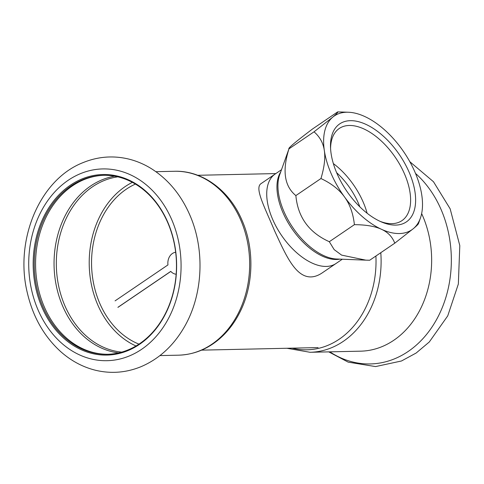 <?xml version="1.0" encoding="UTF-8"?>
<svg xmlns="http://www.w3.org/2000/svg" width="484" height="484" viewBox="0 0 484 484"><rect width="100%" height="100%" fill="white"/><g stroke="black" fill="none" stroke-linecap="round" stroke-linejoin="round"><path stroke-width="0.73" d="M132.374 182.353A87.447 69.454 -91.3 0 0 89.231 265.153A87.447 69.454 -91.3 0 0 135.974 345.969M342.297 259.224L322.144 272.928C318.321 275.505 314.558 276.836 310.855 276.927C295.204 277.102 285.475 254.439 274.567 230.783C264.01 205.736 254.185 187.514 261.306 183.454M135.417 184.071A84.494 67.107 -91.3 0 0 91.573 265.099A84.494 67.107 -91.3 0 0 138.938 344.118M281.458 169.745L275.154 174.034A54.099 29.228 -124.2 0 0 296.982 252.987A54.099 29.228 -124.2 0 0 335.993 263.514A54.099 29.228 -124.2 0 1 326.295 266.43A54.099 29.228 -124.2 0 1 272.704 219.5A54.099 29.228 -124.2 0 1 275.154 174.034L261.306 183.448M117.999 307.328L170.822 271.415M175.662 252.273A11.005 8.742 -91.3 0 0 167.966 264.905L115.071 300.873M117.884 307.334L170.773 271.367A11.005 8.742 -91.3 0 0 176.146 274.21M104.048 175.293A89.51 71.094 -91.3 0 0 35.604 266.333A89.51 71.094 -91.3 0 0 107.992 354.27M167.652 222.44A89.51 71.094 -91.3 0 0 103.394 175.305A89.51 71.094 -91.3 0 0 34.285 266.357A89.51 71.094 -91.3 0 0 107.333 354.288A89.51 71.094 -91.3 0 0 167.652 222.44M167.724 222.077A90.302 71.717 -91.3 0 0 43.512 217.286A90.302 71.717 -91.3 0 0 103.419 355.056A90.302 71.717 -91.3 0 0 167.724 222.077M375.905 256.012A89.413 71.015 88.7 0 1 292.118 348.153M421.643 213.589A91.972 73.048 88.7 0 1 422.586 215.707A91.972 73.048 88.7 0 1 360.61 351.172L310.075 352.285L286.915 348.268M329.314 241.716C308.998 232.574 297.848 217.195 295.869 195.584C284.392 186.249 282.087 170.677 288.948 148.872L279.583 175.087A54.625 29.512 -124.2 0 0 308.489 245.442A54.625 29.512 -124.2 0 0 336.64 259.007L365.801 260.144L341.607 255.116L334.166 249.617L329.314 241.716L354.397 224.661C365.983 224.751 374.991 226.294 381.422 229.271A68.855 37.201 -124.2 0 1 344.511 196.946A68.855 37.201 -124.2 0 1 324.328 150.524A68.855 37.201 -124.2 0 1 332.689 117.201A68.855 37.201 -124.2 0 1 348.51 112.246A68.855 37.201 -124.2 0 1 364.706 116.493A68.855 37.201 -124.2 0 1 401.617 148.824A68.855 37.201 -124.2 0 1 421.8 195.246A68.855 37.201 -124.2 0 1 420.427 218.018A68.855 37.201 -124.2 0 1 413.439 228.569A68.855 37.201 -124.2 0 1 381.422 229.271C387.908 232.217 392.361 236.857 394.775 243.186L413.439 228.569C417.25 225.362 418.914 223.59 418.424 223.251M314.025 131.817L288.948 148.872C287.659 148.461 295.549 141.818 312.597 128.938L337.681 111.883C338.165 112.221 336.501 113.994 332.689 117.201L314.025 131.817C319.815 136.797 323.245 143.034 324.328 150.524C325.46 157.978 324.334 167.313 320.952 178.529C331.334 183.412 339.187 189.547 344.511 196.946C349.89 204.308 353.187 213.547 354.397 224.661M394.775 243.186L369.691 260.241L365.801 260.144M330.578 148.521A55.733 30.105 -124.2 0 1 339.266 128.472A55.733 30.105 -124.2 0 1 349.254 125.471A55.733 30.105 -124.2 0 1 400.401 165.595A55.733 30.105 -124.2 0 1 401.938 220.643A55.733 30.105 -124.2 0 1 380.103 221.351M350.362 120.673A59.272 32.023 55.8 0 0 330.511 146.864A59.272 32.023 55.8 0 0 381.616 222.023A59.272 32.023 55.8 0 0 412.556 181.458A59.272 32.023 55.8 0 0 350.362 120.673M367.114 213.232A55.733 30.105 55.8 0 0 333.355 163.586M359.86 206.843A51.153 27.63 55.8 0 0 336.628 172.679M295.869 195.584L320.952 178.529M348.51 112.246L337.681 111.883M114.702 176.194A88.959 70.652 -91.3 0 0 54.075 265.922A88.959 70.652 -91.3 0 0 118.592 352.903M117.83 176.841A88.04 69.92 -91.3 0 0 56.344 265.873A88.04 69.92 -91.3 0 0 121.69 352.116M240.596 219.712A91.972 73.048 -91.3 0 0 174.567 171.276C202.348 170.338 229.331 190.315 241.964 220.172C254.705 248.891 253.743 285.723 239.483 313.039C235.055 321.672 229.591 329.18 223.088 335.569C210.141 348.063 195.312 354.597 178.614 355.177A91.972 73.048 -91.3 0 0 240.596 219.712M171.626 219.427A95.905 76.169 -91.3 0 0 39.7 214.333A95.905 76.169 -91.3 0 0 103.328 360.659A95.905 76.169 -91.3 0 0 171.626 219.427M380.793 252.69A91.972 73.048 88.7 0 1 310.075 352.285M415.514 173.423A104.949 83.351 88.7 0 1 441.015 209.354A104.949 83.351 88.7 0 1 427.753 332.925A104.949 83.351 88.7 0 1 329.864 351.85M280.672 172.001A54.099 29.228 55.8 0 0 307.201 246.035A54.099 29.228 55.8 0 0 339.913 259.134M275.832 173.574L197.726 175.293M318.061 347.585L201.574 350.144M174.567 171.276L155.908 171.687M178.614 355.177L159.956 355.589M189.619 214.563C180.786 194.471 167.954 179.128 151.135 168.523C143.863 164.052 136.198 160.851 128.145 158.927C112.869 155.4 97.907 156.604 83.254 162.539C39.392 179.449 14.29 240.524 27.406 293.153C33.045 316.99 44.08 336.422 60.506 351.451C71.1 360.895 82.915 367.199 95.947 370.363C111.223 373.896 126.191 372.698 140.844 366.763C158.806 359.128 173.199 346.042 184.029 327.505C203.086 295.179 205.27 249.78 189.619 214.563M409.809 161.68L433.476 181.73L450.156 208.828L459.8 245.588L458.348 284.017L447.742 315.864L429.296 341.976L416.155 353.024L401.472 360.991L375.566 366.582L348.171 362.141L328.739 351.874M420.427 218.018L418.472 223.584"/></g></svg>
